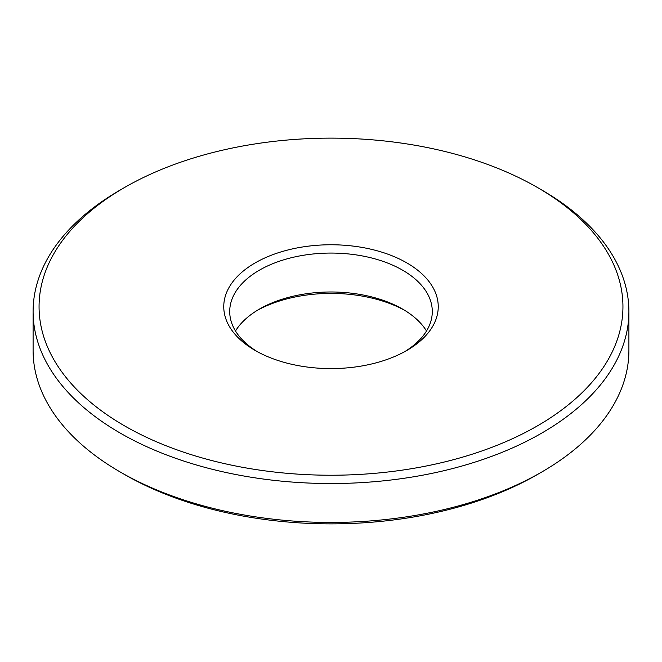 <?xml version="1.0" encoding="UTF-8"?>
<svg xmlns="http://www.w3.org/2000/svg" width="662" height="662" viewBox="0 0 662 662"><rect width="100%" height="100%" fill="white"/><g stroke="black" fill="none" stroke-linecap="round" stroke-linejoin="round"><path stroke-width="0.99" d="M426.51 331A101.286 58.479 0 0 0 402.62 309.113A101.286 58.479 0 0 0 259.38 309.113A101.286 58.479 0 0 0 235.49 331M404.664 351.671A101.286 58.479 0 0 0 432.286 311.537A101.286 58.479 0 0 0 331 253.066A101.286 58.479 0 0 0 229.714 311.537A101.286 58.479 0 0 0 257.336 351.671M124.564 187.495L120.352 189.928A297.9 171.988 0 0 0 33.1 311.537L33.1 350.463A297.9 171.988 0 0 0 120.352 472.072A297.9 171.988 0 0 0 541.648 472.072A297.9 171.988 0 0 0 628.9 350.463L628.9 311.537A297.9 171.988 0 0 0 541.648 189.928L537.436 187.495A291.942 168.553 0 0 0 124.564 187.495A291.942 168.553 0 0 0 124.564 425.856A291.942 168.553 0 0 0 537.436 425.865A291.942 168.553 0 0 0 537.436 187.495M124.564 474.505L120.352 472.072L124.564 474.505A291.942 168.553 0 0 0 537.436 474.505L541.648 472.072M33.1 311.537A297.9 171.988 0 0 0 120.352 433.155A297.9 171.988 0 0 0 445.005 470.442A297.9 171.988 0 0 0 628.9 311.537M404.664 310.329A107.244 61.914 0 0 0 257.336 310.329M255.168 350.455A107.244 61.914 0 0 0 406.832 350.455A107.244 61.914 0 0 0 406.832 262.897A107.244 61.914 0 0 0 255.168 262.897A107.244 61.914 0 0 0 255.168 350.455L255.168 350.455"/></g></svg>
